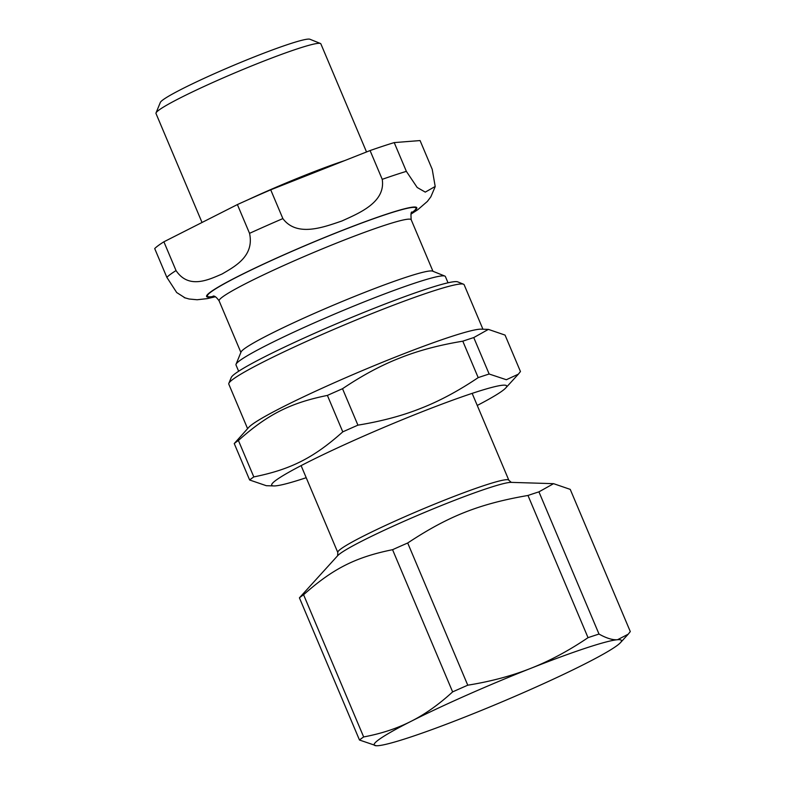 <?xml version="1.0" encoding="UTF-8"?>
<svg xmlns="http://www.w3.org/2000/svg" width="785" height="785" viewBox="0 0 785 785"><rect width="100%" height="100%" fill="white"/><g stroke="black" fill="none" stroke-linecap="round" stroke-linejoin="round"><path stroke-width="1.18" d="M482.932 329.219L464.141 284.729A127.739 9.577 157.1 0 0 463.523 284.209L457.694 281.854A123.265 9.243 157.1 0 0 375.044 307.936A123.265 9.243 157.1 0 0 231.232 377.516L228.847 383.335A127.739 9.577 157.1 0 0 228.798 384.14L247.589 428.639M478.193 377.624C458.401 390.94 439.325 401.155 420.966 408.288C402.705 415.628 381.687 421.251 357.921 425.156L342.525 388.712C362.317 375.407 381.392 365.182 399.742 358.048C418.012 350.709 439.031 345.086 462.797 341.181L478.193 377.624A150.337 11.275 157.1 0 1 489.153 374.013L473.757 337.57L488.398 329.386L505.059 335.097L520.455 371.54L518.345 374.18L506.345 379.724L489.153 374.013M488.398 329.386L481.097 329.17A127.739 9.577 157.1 0 0 396.974 356.449A127.739 9.577 157.1 0 0 248.835 427.275L234.244 443.554L249.64 479.998L266.301 485.699L273.847 485.935A127.513 9.567 157.1 0 0 306.199 477.712M342.78 431.858C313.627 457.881 290.813 469.44 253.81 476.917L238.414 440.473C267.577 414.441 290.391 402.891 327.394 395.414L342.78 431.858A150.337 11.275 157.1 0 1 357.921 425.156M477.251 405.452A127.513 9.567 157.1 0 0 505.707 387.996A127.513 9.567 157.1 0 0 420.534 412.38A127.513 9.567 157.1 0 0 273.847 485.935M253.81 476.917A150.337 11.275 157.1 0 0 249.64 479.998M342.525 388.712A150.337 11.275 157.1 0 0 327.394 395.414M238.414 440.473A150.337 11.275 157.1 0 0 234.244 443.554M473.757 337.57A150.337 11.275 157.1 0 0 462.797 341.181M463.523 284.209A127.739 9.577 157.1 0 0 377.879 311.233A127.739 9.577 157.1 0 0 228.847 383.335M617.559 639.716A134.225 10.068 -22.9 0 1 620.474 642.65A134.225 10.068 -22.9 0 1 584.56 664.09A134.225 10.068 -22.9 0 1 464.798 717.088A134.225 10.068 -22.9 0 1 378.046 745.701A134.225 10.068 -22.9 0 1 376.408 745.75A134.225 10.068 -22.9 0 1 411.055 721.327A134.225 10.068 -22.9 0 1 530.817 668.329A134.225 10.068 -22.9 0 1 617.559 639.716C612.663 640.138 606.471 638.254 599.004 634.054L538.932 491.852L553.572 483.668L570.234 489.379L630.296 631.582L628.186 634.211L617.559 639.716M553.572 483.668L511.192 482.373A95.427 7.153 -22.9 0 0 428.247 510.917A95.427 7.153 -22.9 0 0 340.131 553.582A95.427 7.153 -22.9 0 0 337.687 555.672L299.419 597.836L359.481 740.029L376.3 745.75M588.034 637.665C568.791 650.687 549.726 660.901 530.817 668.329C511.938 675.836 490.919 681.458 467.762 685.197L407.7 542.994C448.5 516.049 479.331 503.862 527.971 495.463L588.034 637.665A150.337 11.275 -22.9 0 1 599.004 634.054M452.631 691.889C438.903 704.469 425.048 714.281 411.055 721.327C397.102 728.441 381.294 733.651 363.661 736.948L303.589 594.755C332.752 568.723 355.566 557.173 392.559 549.696L452.631 691.889A150.337 11.275 -22.9 0 1 467.762 685.197M392.559 549.696A150.337 11.275 -22.9 0 1 407.7 542.994M527.971 495.463A150.337 11.275 -22.9 0 1 538.932 491.852M299.419 597.836A150.337 11.275 -22.9 0 1 301.293 596.374A150.337 11.275 -22.9 0 1 303.589 594.755M359.481 740.029A150.337 11.275 -22.9 0 1 363.661 736.948M366.526 151.966L320.859 43.852A89.49 6.712 157.1 0 0 320.427 43.479L309.928 39.25A81.434 6.103 157.1 0 0 241.417 62.103A81.434 6.103 157.1 0 0 162.976 99.852A81.434 6.103 157.1 0 0 160.326 102.442L156.029 112.922A89.49 6.712 157.1 0 0 155.989 113.491L202.03 222.479M249.542 233.341C254.556 256.361 234.519 266.635 222.096 273.994C208.938 279.588 188.812 289.665 176.036 270.57L163.888 241.8L237.384 204.571L249.542 233.341A145.411 10.902 157.1 0 1 282.865 218.593L270.717 189.823L370.069 150.563L382.226 179.333C385.877 202.461 358.774 213.285 341.858 221.007C324.195 226.953 297.005 237.58 282.865 218.593M432.221 169.334L435.194 186.477L425.274 192.119L417.198 187.487L406.365 171.365L394.217 142.595L420.073 140.564L432.221 169.334M163.888 241.8A145.411 10.902 157.1 0 0 154.704 248.58L166.852 277.35L176.703 292.55L185.211 297.966M394.217 142.595A145.411 10.902 157.1 0 0 370.069 150.563M270.717 189.823A145.411 10.902 157.1 0 0 237.384 204.571M448.029 282.806L445.38 276.526A113.648 8.527 157.1 0 0 444.83 276.065L432.574 271.129A104.248 7.821 157.1 0 0 344.87 300.38A104.248 7.821 157.1 0 0 244.439 348.707A104.248 7.821 157.1 0 0 241.044 352.023L236.04 364.26A113.648 8.527 157.1 0 0 236 364.976L238.65 371.246M444.83 276.065A113.648 8.527 157.1 0 0 349.217 307.955A113.648 8.527 157.1 0 0 239.739 360.639A113.648 8.527 157.1 0 0 236.04 364.26M320.427 43.479A89.49 6.712 157.1 0 0 245.146 68.589A89.49 6.712 157.1 0 0 158.943 110.077A89.49 6.712 157.1 0 0 156.029 112.922M337.619 555.751L337.795 552.483A92.846 6.967 -22.9 0 1 340.847 548.951A92.846 6.967 -22.9 0 1 433.487 504.588A92.846 6.967 -22.9 0 1 508.837 480.234L472.148 393.373M406.365 171.365A145.411 10.902 157.1 0 0 382.226 179.333M176.036 270.57A145.411 10.902 157.1 0 0 166.852 277.35M411.232 213.334A114.09 8.556 157.1 0 0 342.682 230.231A114.09 8.556 157.1 0 0 210.351 292.157A114.09 8.556 157.1 0 0 214.501 296.436M411.409 212.98A113.197 8.488 157.1 0 0 340.955 230.996A113.197 8.488 157.1 0 0 211.145 291.843A113.197 8.488 157.1 0 0 214.119 296.318M412.007 212.078C411.026 211.538 410.761 214.109 411.203 219.761A104.248 7.821 157.1 0 0 326.589 247.118A104.248 7.821 157.1 0 0 222.567 296.926A104.248 7.821 157.1 0 0 219.133 300.9C216.572 297.27 214.55 295.67 213.059 296.122M344.546 160.65A89.49 6.712 157.1 0 0 247.589 199.969M505.707 387.996L518.345 374.18M620.474 642.65L628.186 634.211M511.3 482.382L508.837 480.234M337.795 552.483L301.106 465.633M410.918 214.158L417.757 209.732L427.364 201.431L430.847 196.809L435.086 186.908M184.21 297.613L189.106 299.007L197.123 299.752L207.279 298.624L215.306 296.789M219.133 300.9L240.887 352.416M411.203 219.761L432.957 271.276"/></g></svg>
